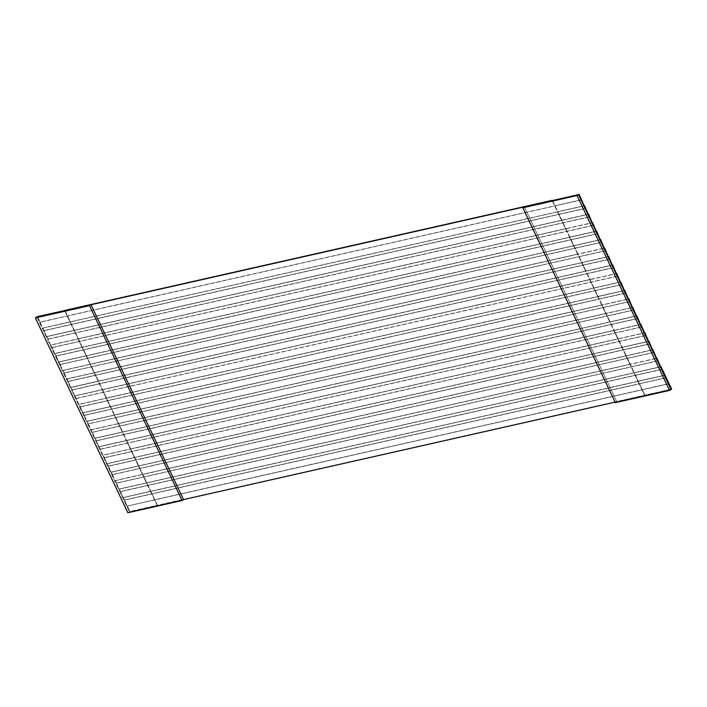 <?xml version="1.0" encoding="UTF-8"?>
<svg xmlns="http://www.w3.org/2000/svg" width="707" height="707" viewBox="0 0 707 707"><rect width="100%" height="100%" fill="white"/><g stroke="black" fill="none" stroke-linecap="round" stroke-linejoin="round"><path stroke-width="0.53" stroke-dasharray="3.54 2.65" d="M127.879 512.752L129.381 511.833L183.546 499.593L129.381 511.833L127.879 512.752M615.346 402.654L616.849 401.735L671.014 389.504L616.849 401.735L524.32 206.868L616.849 401.735L615.099 402.133L616.849 401.735L615.346 402.654M36.852 316.966L129.381 511.833L36.852 316.966M150.458 491.347L151.669 493.884L124.582 499.999L123.38 497.463L150.458 491.347L123.38 497.463L127.066 506.141L154.48 499.814L157.095 505.319L130.017 511.444L127.401 505.929L130.017 511.444L129.381 511.833L644.572 395.222L641.956 389.716L669.034 383.601L127.066 506.141L668.698 383.804L127.066 506.141L124.582 499.999L639.137 383.786L637.926 381.25L665.013 375.134L150.458 491.347L637.926 381.25L633.905 372.775L660.992 366.659L146.437 482.872L147.648 485.409L120.561 491.533L119.359 488.988L146.437 482.872L119.359 488.988L123.045 497.666L664.677 375.337L123.045 497.666L120.561 491.533L662.194 369.195L147.648 485.409L150.458 491.347L146.437 482.872L633.905 372.775L629.884 364.299L656.962 358.184L142.416 474.397L143.618 476.942L116.54 483.058L115.329 480.513L142.416 474.397L115.329 480.513L119.023 489.191L660.656 366.862L119.023 489.191L116.54 483.058L658.173 360.729L143.618 476.942L146.437 482.872L142.416 474.397L629.884 364.299L625.863 355.833L652.941 349.709L138.395 465.931L139.597 468.467L112.519 474.583L111.308 472.046L138.395 465.931L111.308 472.046L115.002 480.725L656.635 358.387L115.002 480.725L112.519 474.583L654.152 352.254L139.597 468.467L142.416 474.397L138.395 465.931L625.863 355.833L621.842 347.358L648.92 341.242L134.365 457.456L135.576 459.992L108.489 466.116L107.287 463.571L134.365 457.456L107.287 463.571L110.972 472.249L652.605 349.921L110.972 472.249L108.489 466.116L650.131 343.779L135.576 459.992L138.395 465.931L134.365 457.456L621.842 347.358L617.812 338.883L644.899 332.767L130.344 448.98L131.555 451.526L104.468 457.641L103.266 455.096L130.344 448.98L103.266 455.096L106.951 463.774L648.584 341.446L106.951 463.774L104.468 457.641L646.101 335.312L131.555 451.526L134.365 457.456L130.344 448.98L617.812 338.883L613.791 330.416L640.878 324.292L126.323 440.505L127.525 443.05L100.447 449.166L99.236 446.63L126.323 440.505L99.236 446.63L102.93 455.308L644.563 332.97L102.93 455.308L100.447 449.166L642.08 326.837L127.525 443.05L130.344 448.98L126.323 440.505L613.791 330.416L609.77 321.941L636.848 315.826L122.302 432.039L123.504 434.575L96.426 440.7L95.215 438.154L122.302 432.039L95.215 438.154L98.909 446.833L640.542 324.504L98.909 446.833L96.426 440.7L638.059 318.362L123.504 434.575L126.323 440.505L122.302 432.039L609.77 321.941L605.749 313.466L632.827 307.351L118.272 423.564L119.483 426.109L92.405 432.224L91.194 429.679L118.272 423.564L91.194 429.679L94.879 438.358L636.521 316.029L94.879 438.358L92.405 432.224L634.038 309.896L119.483 426.109L122.302 432.039L118.272 423.564L605.749 313.466L601.728 305L628.806 298.875L114.251 415.089L115.462 417.634L88.375 423.749L87.173 421.213L114.251 415.089L87.173 421.213L90.858 429.883L632.491 307.554L90.858 429.883L88.375 423.749L630.017 301.421L115.462 417.634L118.272 423.564L114.251 415.089L601.728 305L597.698 296.525L624.785 290.409L110.23 406.622L111.441 409.159L84.354 415.274L83.152 412.738L110.23 406.622L83.152 412.738L86.837 421.416L628.47 299.088L86.837 421.416L84.354 415.274L625.987 292.945L111.441 409.159L114.251 415.089L110.23 406.622L597.698 296.525L593.677 288.049L620.764 281.934L106.209 398.147L107.411 400.692L80.333 406.808L79.122 404.263L106.209 398.147L79.122 404.263L82.816 412.941L624.449 290.612L82.816 412.941L80.333 406.808L621.966 284.479L107.411 400.692L110.23 406.622L106.209 398.147L593.677 288.049L589.656 279.574L616.734 273.459L102.188 389.672L103.39 392.217L76.312 398.333L75.101 395.796L102.188 389.672L75.101 395.796L78.795 404.466L620.428 282.137L78.795 404.466L76.312 398.333L617.945 276.004L103.39 392.217L106.209 398.147L102.188 389.672L589.656 279.574L585.635 271.108L612.713 264.992L98.158 381.206L99.369 383.742L72.291 389.857L71.08 387.321L98.158 381.206L71.08 387.321L74.765 396L616.407 273.671L74.765 396L72.291 389.857L613.923 267.529L99.369 383.742L102.188 389.672L98.158 381.206L585.635 271.108L581.605 262.633L608.692 256.517L94.137 372.73L95.348 375.276L68.261 381.391L67.059 378.846L94.137 372.73L67.059 378.846L70.744 387.524L612.377 265.196L70.744 387.524L68.261 381.391L609.894 259.062L95.348 375.276L98.158 381.206L94.137 372.73L581.605 262.633L577.584 254.158L604.671 248.042L90.116 364.255L91.327 366.8L64.24 372.916L63.038 370.371L90.116 364.255L63.038 370.371L66.723 379.049L608.356 256.721L66.723 379.049L64.24 372.916L605.872 250.587L91.327 366.8L94.137 372.73L90.116 364.255L577.584 254.158L573.563 245.691L600.641 239.576L86.095 355.789L87.297 358.325L60.219 364.441L59.008 361.904L86.095 355.789L59.008 361.904L62.702 370.583L604.335 248.254L62.702 370.583L60.219 364.441L601.851 242.112L87.297 358.325L90.116 364.255L86.095 355.789L573.563 245.691L569.542 237.216L596.62 231.101L82.074 347.314L83.276 349.859L56.198 355.975L54.987 353.429L82.074 347.314L54.987 353.429L58.681 362.108L600.314 239.779L58.681 362.108L56.198 355.975L597.83 233.646L83.276 349.859L86.095 355.789L82.074 347.314L569.542 237.216L565.52 228.741L592.599 222.625L78.044 338.839L79.255 341.384L52.168 347.499L50.966 344.954L78.044 338.839L50.966 344.954L54.651 353.633L596.284 231.304L54.651 353.633L52.168 347.499L593.809 225.171L79.255 341.384L82.074 347.314L78.044 338.839L565.52 228.741L561.491 220.275L588.577 214.159L74.023 330.372L75.234 332.909L48.147 339.024L46.945 336.488L74.023 330.372L46.945 336.488L50.63 345.166L592.263 222.838L50.63 345.166L48.147 339.024L589.779 216.696L75.234 332.909L78.044 338.839L74.023 330.372L561.491 220.275L557.469 211.8L584.556 205.684L70.002 321.897L71.204 324.442L44.126 330.558L42.915 328.013L70.002 321.897L42.915 328.013L46.609 336.691L588.242 214.362L46.609 336.691L44.126 330.558L585.758 208.229L71.204 324.442L74.023 330.372L70.002 321.897L557.469 211.8L552.043 200.364L554.659 205.87L581.737 199.754L40.105 322.083L37.489 316.577L42.588 328.216L584.221 205.887L42.588 328.216L40.105 322.083L554.659 205.87L639.137 383.786L666.215 377.671L151.669 493.884L154.48 499.814L641.956 389.716L639.137 383.786L644.572 395.222L671.65 389.106L157.095 505.319L150.458 491.347M64.567 310.461L70.002 321.897L64.567 310.461M581.401 199.957L39.769 322.286L581.401 199.957M585.423 208.432L43.79 330.761L585.423 208.432M589.452 216.899L47.811 339.236L589.452 216.899M593.473 225.374L51.841 347.703L593.473 225.374M597.495 233.849L55.862 356.178L597.495 233.849M601.516 242.315L59.883 364.653L601.516 242.315M605.537 250.791L63.904 373.119L605.537 250.791M609.567 259.266L67.934 381.594L609.567 259.266M613.588 267.741L71.955 390.07L613.588 267.741M617.609 276.207L75.976 398.536L617.609 276.207M621.63 284.682L79.997 407.011L621.63 284.682M625.66 293.158L84.018 415.486L625.66 293.158M629.681 301.624L88.048 423.953L629.681 301.624M633.702 310.099L92.069 432.428L633.702 310.099M637.723 318.574L96.09 440.903L637.723 318.574M641.744 327.041L100.111 449.369L641.744 327.041M645.774 335.516L104.132 457.844L645.774 335.516M649.795 343.991L108.162 466.32L649.795 343.991M653.816 352.457L112.183 474.786L653.816 352.457M657.837 360.932L116.204 483.261L657.837 360.932M661.858 369.408L120.225 491.736L661.858 369.408M665.888 377.874L124.255 500.211L665.888 377.874M64.858 310.285L157.387 505.143L64.858 310.285M552.326 200.187L644.855 395.045L552.326 200.187"/><path stroke-width="1.06" d="M669.511 390.423L671.014 389.504L578.485 194.637L576.983 195.556L669.511 390.423L615.346 402.654L522.818 207.796L576.983 195.556L578.485 194.637L524.32 206.868L522.818 207.796L524.32 206.868L36.852 316.966L35.35 317.894L37.489 316.577L91.017 304.735L183.546 499.593L182.044 500.521L127.879 512.752L35.35 317.894L89.515 305.654L91.017 304.735L578.485 194.637L671.014 389.504L669.511 390.423L576.983 195.556L522.818 207.796L615.346 402.654L669.511 390.423M664.624 375.214L666.215 377.671L660.992 366.659L664.624 375.214M668.645 383.689L671.65 389.106L666.215 377.671L668.645 383.689M660.603 366.747L656.962 358.184L660.603 366.747M656.573 358.272L652.941 349.709L656.573 358.272M652.552 349.797L648.92 341.242L652.552 349.797M648.531 341.331L644.899 332.767L648.531 341.331M644.51 332.856L640.878 324.292L644.51 332.856M640.48 324.38L636.848 315.826L640.48 324.38M636.459 315.914L632.827 307.351L636.459 315.914M632.438 307.439L628.806 298.875L632.438 307.439M628.417 298.964L624.785 290.409L628.417 298.964M624.396 290.497L620.764 281.934L624.396 290.497M620.366 282.022L616.734 273.459L620.366 282.022M616.345 273.547L612.713 264.992L616.345 273.547M612.324 265.081L608.692 256.517L612.324 265.081M608.303 256.606L604.671 248.042L608.303 256.606M604.282 248.13L600.641 239.576L604.282 248.13M600.252 239.664L596.62 231.101L600.252 239.664M596.231 231.189L592.599 222.625L596.231 231.189M592.21 222.714L588.577 214.159L592.21 222.714M588.189 214.248L584.556 205.684L588.189 214.248M584.159 205.772L579.121 194.248L584.159 205.772M552.043 200.364L64.567 310.461L552.043 200.364M671.014 389.504L671.65 389.106L671.014 389.504M183.546 499.593L615.099 402.133L183.546 499.593L91.017 304.735L89.515 305.654L182.044 500.521L183.546 499.593M89.515 305.654L35.35 317.894L127.879 512.752L182.044 500.521L89.515 305.654"/></g></svg>

